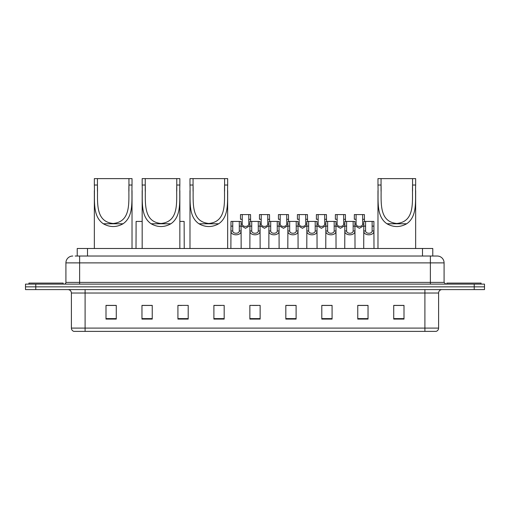 <?xml version="1.0" encoding="UTF-8"?>
<svg xmlns="http://www.w3.org/2000/svg" width="510" height="510" viewBox="0 0 510 510"><rect width="100%" height="100%" fill="white"/><g stroke="black" fill="none" stroke-linecap="round" stroke-linejoin="round"><path stroke-width="0.76" d="M77.227 256.026L77.227 248.491L432.773 248.491L432.773 256.026M75.327 256.026L434.832 256.026M75.168 256.026L79.624 256.026L79.624 262.88L65.918 262.88L65.918 282.406A1.715 1.715 0 0 1 64.209 284.115M72.771 256.026A6.853 6.853 0 0 0 65.918 262.88M444.082 262.88L430.376 262.88L430.376 256.026L437.229 256.026A6.853 6.853 0 0 1 444.082 262.88L444.082 282.406L445.791 284.115M35.776 284.115L25.5 284.115L25.5 286.856L35.776 286.856L25.5 286.856L25.5 289.597L35.776 289.597L35.776 286.856L474.223 286.856L35.776 286.856L35.776 284.115L474.223 284.115L474.223 286.856L484.5 286.856L474.223 286.856L474.223 289.597L35.776 289.597M484.5 284.115L484.5 286.856L484.5 284.115L474.223 284.115M435.961 331.385L424.9 331.385L424.9 328.096L438.6 328.096L438.6 293.02A3.423 3.423 0 0 1 442.023 289.597M435.859 331.385L73.867 331.385A3.423 3.423 0 0 1 71.4 328.096L71.4 293.02C71.196 290.942 70.055 289.801 67.977 289.597M404.003 319.088L404.003 305.388L393.726 305.388L393.726 319.088L404.003 319.088M368.035 319.088L368.035 305.388L357.759 305.388L357.759 319.088L368.035 319.088M332.074 319.088L332.074 305.388L321.797 305.388L321.797 319.088L332.074 319.088M296.106 319.088L296.106 305.388L285.829 305.388L285.829 319.088L296.106 319.088M116.274 319.088L116.274 305.388L105.997 305.388L105.997 319.088L116.274 319.088M152.241 319.088L152.241 305.388L141.965 305.388L141.965 319.088L152.241 319.088M188.203 319.088L188.203 305.388L177.926 305.388L177.926 319.088L188.203 319.088M224.17 319.088L224.17 305.388L213.894 305.388L213.894 319.088L224.17 319.088M260.138 319.088L260.138 305.388L249.862 305.388L249.862 319.088L260.138 319.088M484.5 289.597L484.5 286.856L484.5 289.597L474.223 289.597M328.338 305.458L323.984 305.458M366.288 305.458L361.941 305.458M213.894 305.458L221.155 305.458M177.926 305.458L181.662 305.458M148.678 305.458L143.712 305.458M285.829 305.458L295.519 305.458M290.381 305.458L286.034 305.458M252.431 305.458L257.569 305.458M152.241 305.458L141.965 305.458M116.274 305.458L105.997 305.458M332.074 305.458L321.797 305.458M368.035 305.458L357.759 305.458M404.003 305.458L393.726 305.458M63.176 284.115L63.176 283.088L28.923 283.088L28.923 284.115M97.435 178.615L132.026 178.615L132.026 185.028C131.44 199.665 134.296 216.093 123.05 223.782C116.478 227.46 109.905 227.46 103.326 223.782C92.093 216.1 94.936 199.735 94.35 185.028L94.35 178.615L97.435 178.615L97.435 191.237M94.35 185.028L97.435 185.028C98.041 200.379 94.203 221.627 113.182 223.482C132.192 221.582 128.329 200.455 128.947 185.028L128.947 178.615M132.026 185.028L128.947 185.028L128.947 191.167M94.35 190.644L94.35 248.491M132.026 190.6L132.026 248.491M145.248 178.615L179.845 178.615L179.845 185.028C179.259 199.665 182.115 216.093 170.869 223.782C164.297 227.46 157.718 227.46 151.145 223.782C139.912 216.1 142.755 199.735 142.169 185.028L142.169 178.615L145.248 178.615L145.248 191.237M142.169 185.028L145.248 185.028C145.86 200.379 142.022 221.627 161.001 223.482C180.011 221.582 176.148 200.455 176.766 185.028L176.766 178.615M179.845 185.028L176.766 185.028L176.766 191.167M142.169 190.644L142.169 248.491M179.845 190.6L179.845 248.491M193.067 178.615L227.664 178.615L227.664 185.028C227.077 199.665 229.933 216.093 218.688 223.782C212.115 227.46 205.536 227.46 198.964 223.782C187.731 216.1 190.574 199.735 189.988 185.028L189.988 178.615L193.067 178.615L193.067 191.237M189.988 185.028L193.067 185.028C193.679 200.379 189.841 221.627 208.819 223.482C227.83 221.582 223.966 200.455 224.585 185.028L224.585 178.615M227.664 185.028L224.585 185.028L224.585 191.167M189.988 190.644L189.988 248.491M227.664 190.6L227.664 248.491M381.053 178.615L415.65 178.615L415.65 185.028C415.063 199.665 417.913 216.093 406.674 223.782C400.095 227.46 393.522 227.46 386.95 223.782C375.717 216.1 378.56 199.735 377.974 185.028L377.974 178.615L381.053 178.615L381.053 191.237M377.974 185.028L381.053 185.028C381.665 200.379 377.827 221.627 396.799 223.482C415.816 221.582 411.952 200.455 412.564 185.028L412.564 178.615M415.65 185.028L412.564 185.028L412.564 191.167M377.974 190.644L377.974 248.491M415.65 190.6L415.65 248.491M481.077 284.115L481.077 283.088L446.824 283.088L446.824 284.115M232.758 221.429L232.738 230.973C232.86 234.013 239.184 234.013 239.305 230.973L239.292 221.429L230.992 221.429L230.883 248.491M239.292 221.429L241.058 221.429L241.16 248.491M241.16 229.736L241.064 230.973C241.479 236.073 230.571 236.073 230.979 230.973L230.883 229.736M251.73 221.429L251.717 230.973C251.838 234.013 258.162 234.013 258.283 230.973L258.27 221.429L249.964 221.429L249.862 248.491M258.27 221.429L260.036 221.429L260.138 248.491M260.138 229.736L260.043 230.973C260.457 236.073 249.543 236.073 249.957 230.973L249.862 229.736M270.708 221.429L270.695 230.973C270.816 234.013 277.14 234.013 277.262 230.973L277.242 221.429L268.942 221.429L268.84 248.491M277.242 221.429L279.008 221.429L279.117 248.491M279.117 229.736L279.021 230.973C279.429 236.073 268.521 236.073 268.936 230.973L268.84 229.736M289.686 221.429L289.674 230.973C289.788 234.013 296.119 234.013 296.233 230.973L296.221 221.429L287.92 221.429L287.812 248.491M296.221 221.429L297.987 221.429L298.089 248.491M298.089 229.736L297.999 230.973C298.407 236.073 287.5 236.073 287.908 230.973L287.812 229.736M308.665 221.429L308.646 230.973C308.767 234.013 315.091 234.013 315.212 230.973L315.199 221.429L306.892 221.429L306.791 248.491M315.199 221.429L316.965 221.429L317.067 248.491M317.067 229.736L316.971 230.973C317.386 236.073 306.478 236.073 306.886 230.973L306.791 229.736M327.637 221.429L327.624 230.973C327.745 234.013 334.069 234.013 334.19 230.973L334.171 221.429L325.871 221.429L325.769 248.491M334.171 221.429L335.943 221.429L336.045 248.491M336.045 229.736L335.95 230.973C336.358 236.073 325.45 236.073 325.865 230.973L325.769 229.736M346.615 221.429L346.602 230.973C346.717 234.013 353.047 234.013 353.162 230.973L353.149 221.429L344.849 221.429L344.747 248.491M353.149 221.429L354.915 221.429L355.024 248.491M355.024 229.736L354.928 230.973C355.336 236.073 344.428 236.073 344.836 230.973L344.747 229.736M365.594 221.429L365.574 230.973C365.695 234.013 372.019 234.013 372.141 230.973L372.128 221.429L363.828 221.429L363.719 248.491M372.128 221.429L373.894 221.429L373.996 248.491M372.128 226.128L373.894 226.128L373.906 230.973C374.314 236.073 363.407 236.073 363.815 230.973L363.719 229.736M242.244 219.281L242.231 224.126C242.346 227.167 248.676 227.167 248.797 224.126L248.778 214.583L242.244 214.583L242.244 219.281L240.478 219.281L240.478 214.583L242.244 214.583M249.964 225.707L245.514 228.282L241.058 225.707M248.778 214.583L250.544 214.583L250.608 221.429M261.222 219.281L261.203 224.126C261.324 227.167 267.654 227.167 267.769 224.126L267.756 214.583L261.222 214.583L261.222 219.281L259.456 219.281L259.456 214.583L261.222 214.583M268.942 225.707L264.486 228.282L260.036 225.707M267.756 214.583L269.522 214.583L269.58 221.429M280.2 219.281L280.181 224.126C280.302 227.167 286.626 227.167 286.748 224.126L286.735 214.583L280.2 214.583L280.2 219.281L278.428 219.281L278.428 214.583L280.2 214.583M287.92 225.707L283.464 228.282L279.008 225.707M286.735 214.583L288.501 214.583L288.558 221.429M299.172 219.281L299.16 224.126C299.281 227.167 305.605 227.167 305.726 224.126L305.707 214.583L299.172 214.583L299.172 219.281L297.406 219.281L297.406 214.583L299.172 214.583M306.892 225.707L302.443 228.282L297.987 225.707M305.707 214.583L307.473 214.583L307.536 221.429M318.151 219.281L318.138 224.126C318.253 227.167 324.583 227.167 324.698 224.126L324.685 214.583L318.151 214.583L318.151 219.281L316.385 219.281L316.385 214.583L318.151 214.583M325.871 225.707L321.421 228.282L316.965 225.707M324.685 214.583L326.451 214.583L326.508 221.429M337.129 219.281L337.11 224.126C337.231 227.167 343.555 227.167 343.676 224.126L343.663 214.583L337.129 214.583L337.129 219.281L335.363 219.281L335.363 214.583L337.129 214.583M344.849 225.707L340.393 228.282L335.943 225.707M343.663 214.583L345.429 214.583L345.487 221.429M356.101 219.281L356.088 224.126C356.209 227.167 362.533 227.167 362.655 224.126L362.642 214.583L356.101 214.583L356.101 219.281L354.335 219.281L354.335 214.583L356.101 214.583M363.828 225.707L359.371 228.282L354.915 225.707M362.642 214.583L364.408 214.583L364.465 221.429M142.169 221.429L136.106 221.429L136.004 248.491M179.845 221.429L184.129 221.429L184.231 248.491M87.503 256.026L87.503 248.491M422.497 256.026L422.497 248.491M79.624 284.115L79.624 282.406L444.082 282.406M65.918 282.406L79.624 282.406L79.624 262.88L430.376 262.88L430.376 284.115M424.9 289.597L424.9 293.02L71.4 293.02M438.6 293.02L424.9 293.02L424.9 328.096L85.1 328.096L85.1 331.385M71.4 328.096L85.1 328.096L85.1 289.597M260.138 318.61L249.862 318.61M224.17 318.61L213.894 318.61M188.203 318.61L177.926 318.61M152.241 318.61L141.965 318.61M116.274 318.61L105.997 318.61M296.106 318.61L285.829 318.61M332.074 318.61L321.797 318.61M368.035 318.61L357.759 318.61M404.003 318.61L393.726 318.61M103.326 223.782L123.05 223.782M151.145 223.782L170.869 223.782M198.964 223.782L218.688 223.782M386.95 223.782L406.674 223.782M241.064 230.973L239.305 230.973M232.738 230.973L230.979 230.973M232.758 226.128L230.992 226.128M241.058 226.128L239.292 226.128M260.043 230.973L258.283 230.973M251.717 230.973L249.957 230.973M251.73 226.128L249.964 226.128M260.036 226.128L258.27 226.128M279.021 230.973L277.262 230.973M270.695 230.973L268.936 230.973M270.708 226.128L268.942 226.128M279.008 226.128L277.242 226.128M297.999 230.973L296.233 230.973M289.674 230.973L287.908 230.973M289.686 226.128L287.92 226.128M297.987 226.128L296.221 226.128M316.971 230.973L315.212 230.973M308.646 230.973L306.886 230.973M308.665 226.128L306.892 226.128M316.965 226.128L315.199 226.128M335.95 230.973L334.19 230.973M327.624 230.973L325.865 230.973M327.637 226.128L325.871 226.128M335.943 226.128L334.171 226.128M354.928 230.973L353.162 230.973M346.602 230.973L344.836 230.973M346.615 226.128L344.849 226.128M354.915 226.128L353.149 226.128M373.906 230.973L372.141 230.973M365.574 230.973L363.815 230.973M365.594 226.128L363.828 226.128M248.778 219.281L250.544 219.281M248.797 224.126L249.964 224.126M241.058 224.126L242.231 224.126M267.756 219.281L269.522 219.281M267.769 224.126L268.942 224.126M260.036 224.126L261.203 224.126M286.735 219.281L288.501 219.281M286.748 224.126L287.92 224.126M279.008 224.126L280.181 224.126M305.707 219.281L307.473 219.281M305.726 224.126L306.892 224.126M297.987 224.126L299.16 224.126M324.685 219.281L326.451 219.281M324.698 224.126L325.871 224.126M316.965 224.126L318.138 224.126M343.663 219.281L345.429 219.281M343.676 224.126L344.849 224.126M335.943 224.126L337.11 224.126M362.642 219.281L364.408 219.281M362.655 224.126L363.828 224.126M354.915 224.126L356.088 224.126M436.133 331.385C437.682 330.837 438.504 329.74 438.6 328.096"/></g></svg>
